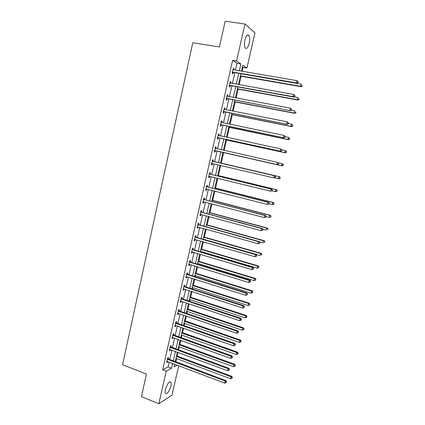 <?xml version="1.0" encoding="UTF-8"?>
<svg xmlns="http://www.w3.org/2000/svg" width="425" height="425" viewBox="0 0 425 425"><rect width="100%" height="100%" fill="white"/><g stroke="black" fill="none" stroke-linecap="round" stroke-linejoin="round"><path stroke-width="0.64" d="M165.415 389.523C167.275 383.706 169.113 381.267 170.93 382.203C171.323 382.983 171.323 384.29 170.919 386.123C169.086 391.898 167.248 394.331 165.405 393.417C165.012 392.647 165.017 391.345 165.415 389.523M244.917 40.003C246.123 35.668 247.43 34.133 248.848 35.392C249.799 37.108 249.911 39.791 249.178 43.446C247.988 47.759 246.681 49.289 245.246 48.036C244.306 46.346 244.194 43.669 244.917 40.003M178.728 365.728L171.987 395.176L158.833 403.75L141.408 396.615L146.439 374.085L122.554 364.714L192.791 42.755L219.438 46.931L225.17 21.25L244.97 24.002L254.958 32.837L246.893 68.043L242.829 65.275L241.474 71.225M242.202 71.347L243.1 67.41L246.893 68.043M175.907 361.771L176.635 358.588M177.22 356.017L178.043 352.426M178.643 349.796L179.302 346.906M179.881 344.367L180.795 340.361M181.39 337.763L181.98 335.171M182.553 332.663L183.563 328.243M184.147 325.678L184.668 323.382M185.236 320.907L186.341 316.067M186.92 313.538L187.372 311.541M187.93 309.097L189.136 303.832M189.704 301.336L190.087 299.646M190.639 297.24L191.941 291.545M192.498 289.085L192.817 287.698M193.359 285.324L194.756 279.198M195.309 276.771L195.553 275.697M196.09 273.355L197.588 266.794M198.135 264.403L198.31 263.638M198.836 261.327L200.435 254.331M200.972 251.972L201.073 251.526M201.593 249.252L203.293 241.804M204.361 237.118L206.162 229.224M207.145 224.926L209.047 216.585M209.939 212.681L211.947 203.883M212.75 200.382L214.859 191.123M215.571 188.025L217.786 178.303M218.402 175.61L220.729 165.421M221.25 163.136L223.651 152.623M224.161 150.397L226.52 140.043M227.131 137.381L229.404 127.404M230.116 124.302L232.305 114.713M233.113 111.159L235.216 101.957M236.13 97.952L238.143 89.144M239.158 84.681L241.081 76.266M243.1 67.41L242.441 66.964M235.429 70.194L236.991 63.298L232.624 60.361L162.653 369.84L168.082 366.887L169.166 362.116M169.766 359.46L171.881 350.152M172.476 347.533L174.606 338.13M175.196 335.543L177.347 326.06M177.926 323.505L180.104 313.932M180.673 311.408L182.867 301.745M183.43 299.258L185.645 289.499M186.203 287.05L188.44 277.201M188.987 274.784L191.245 264.844M191.787 262.464L194.06 252.429M194.592 250.086L196.892 239.955M197.418 237.649L199.739 227.428M200.255 225.154L202.597 214.837M203.102 212.601L205.466 202.188M205.966 199.989L208.351 189.476M208.84 187.313L211.252 176.71M211.73 174.585L214.163 163.875M214.636 161.792L217.085 151.002M217.558 148.915L220.012 138.098M220.501 135.952L222.955 125.131M223.46 122.926L225.914 112.104M226.429 109.836L228.884 99.014M229.415 96.688L231.869 85.861M232.411 83.475L234.871 72.643M233.755 69.912L234.016 68.749L233.288 68.282L232.13 73.392L232.863 73.844L233.176 72.468M230.748 83.172L231.019 81.967L230.281 81.547L229.128 86.631L229.872 87.035L230.18 85.669M227.758 96.374L228.039 95.126L227.29 94.748L226.148 99.806L226.897 100.167L227.205 98.807M224.777 109.512L225.069 108.221L224.315 107.886L223.173 112.922L223.933 113.241L224.241 111.887M221.813 122.586L222.116 121.252L221.356 120.96L220.219 125.97L220.984 126.246L221.287 124.897M218.87 135.564L219.178 134.22L218.407 133.971L217.276 138.959L218.052 139.193L218.354 137.854M215.948 148.463L216.251 147.13L215.475 146.923L214.349 151.89L215.13 152.076L215.433 150.742M213.037 161.303L213.339 159.975L212.553 159.811L211.432 164.751L212.224 164.9L212.521 163.572M210.141 174.085L210.439 172.762L209.647 172.64L208.532 177.56L209.328 177.661L209.626 176.343M207.257 186.803L207.554 185.486L206.757 185.406L205.647 190.299L206.449 190.363L206.741 189.072M204.388 199.463L204.685 198.151L203.878 198.114L202.773 202.985L203.586 203.007L203.867 201.769M201.53 212.064L201.827 210.758L201.014 210.763L199.915 215.608L200.733 215.592L200.998 214.402M198.688 224.607L198.985 223.306L198.162 223.348L197.067 228.177L197.891 228.119L198.151 226.982M195.856 237.092L196.153 235.795L195.325 235.88L194.236 240.683L195.064 240.582L195.314 239.503M193.04 249.512L193.333 248.227L192.498 248.349L191.415 253.13L192.254 252.992L192.488 251.961M190.241 261.88L190.528 260.599L189.688 260.759L188.61 265.519L189.454 265.343L189.678 264.366M187.446 274.189L187.738 272.919L186.888 273.116L185.815 277.854L186.665 277.637L186.878 276.707M184.673 286.445L184.96 285.175L184.099 285.414L183.032 290.126L183.892 289.877L184.094 288.995M181.905 298.642L182.192 297.378L181.326 297.654L180.264 302.345L181.13 302.058L181.321 301.224M179.153 310.781L179.44 309.522L178.569 309.836L177.512 314.511L178.383 314.181L178.558 313.4M176.412 322.867L176.699 321.613L175.822 321.964L174.771 326.612L175.647 326.251L175.812 325.518M173.687 334.895L173.968 333.652L173.087 334.039L172.04 338.667L172.922 338.263L173.081 337.583M170.972 346.869L171.254 345.631L170.367 346.056L169.32 350.662L170.212 350.221L170.356 349.589M168.273 358.79L168.55 357.558L167.657 358.015L166.616 362.599L167.514 362.127L167.647 361.542M158.833 403.75L166.212 371.211L171.588 368.225L172.678 363.444M162.653 369.84L166.212 371.211M232.624 60.361L236.576 61.009L244.97 24.002M239.307 70.858L240.879 63.947L236.576 61.009M173.283 360.783L175.408 351.454M176.003 348.829L178.149 339.41M178.739 336.818L180.907 327.308M181.486 324.748L183.674 315.153M184.248 312.625L186.453 302.94M187.021 300.448L189.247 290.668M189.805 288.214L192.052 278.343M192.605 275.921L194.873 265.96M195.42 263.574L197.71 253.518M198.241 251.164L200.558 241.018M201.083 238.701L203.416 228.453M203.936 226.18L206.29 215.836M206.8 213.594L209.174 203.161M209.679 200.956L212.075 190.421M212.569 188.254L214.992 177.618M215.475 175.493L217.919 164.762M218.397 162.669L220.857 151.852M221.335 149.759L223.805 138.922M224.294 136.77L226.764 125.922M227.269 123.712L229.739 112.864M230.254 110.596L232.725 99.742M233.256 97.41L235.726 86.557M236.273 84.166L238.744 73.312M174.638 364.183L174.027 366.865L177.145 365.133M240.911 73.684L238.43 84.554M237.883 86.95L235.407 97.814M234.871 100.151L232.395 111.015M231.875 113.289L229.399 124.153M228.894 126.368L226.413 137.227M225.925 139.379L223.449 150.238M222.971 152.331L220.501 163.157M220.023 165.256L217.568 175.998M217.085 178.128L214.657 188.774M214.157 190.947L211.751 201.492M211.252 203.702L208.866 214.152M208.356 216.394L205.992 226.748M205.472 229.032L203.129 239.291M202.603 241.607L200.287 251.77M199.745 254.123L197.45 264.191M196.903 266.581L194.629 276.558M194.076 278.981L191.824 288.862M191.261 291.322L189.029 301.112M188.456 303.609L186.246 313.305M185.667 315.833L183.478 325.444M182.893 328.004L180.721 337.524M180.126 340.122L177.979 349.552M177.379 352.182L175.243 361.521M236.991 63.298L240.879 63.947M168.082 366.887L171.588 368.225M233.213 68.611L234.016 68.749M230.217 81.828L231.019 81.967M227.242 94.977L228.039 95.126M224.278 108.062L225.069 108.221M221.324 121.088L222.116 121.252M218.386 134.05L219.178 134.22M215.464 146.954L216.251 147.13M211.443 164.714L212.224 164.9M208.553 177.475L209.328 177.661M205.679 190.172L206.449 190.363M202.815 202.805L203.586 203.007M199.962 215.385L200.733 215.592M197.131 227.901L197.891 228.119M194.305 240.364L195.064 240.582M191.494 252.769L192.254 252.992M188.7 265.115L189.454 265.343M185.916 277.403L186.665 277.637M183.143 289.632L183.892 289.877M180.386 301.808L181.13 302.058M177.645 313.926L178.383 314.181M174.909 325.991L175.647 326.251M172.189 337.997L172.922 338.263M169.479 349.95L170.212 350.221M166.786 361.85L167.514 362.127M232.873 71.974L233.601 72.425L296.942 83.316L296.395 82.88L232.443 72.016M297.819 82.535L296.395 82.88L296.926 80.665L298.249 81.828L298.031 81.648L297.819 82.535L298.037 82.71L298.249 81.828M232.974 69.663L296.926 80.665L298.031 81.648M233.601 72.425L232.289 72.686M232.98 69.631L233.256 69.817M296.942 83.316L298.037 82.71M240.353 76.139L301.171 86.695L300.656 86.286L301.171 84.129L240.89 73.764M240.417 75.841L300.656 86.286L302.244 86.116L302.244 85.085L302.037 85.946M302.244 86.116L301.171 86.695M229.872 85.223L230.61 85.632L293.664 97.043L293.112 96.656L229.442 85.26M294.53 96.305L293.112 96.656L293.638 94.451L294.961 95.582L294.743 95.428L294.53 96.305L294.748 96.464L294.961 95.582M229.973 82.918L293.638 94.451L294.743 95.428M230.61 85.632L229.303 85.877M229.989 82.843L230.377 83.109M293.664 97.043L294.748 96.464M226.881 98.409L290.402 110.702L226.456 98.446M291.258 110.011L289.839 110.362L290.365 108.168L291.688 109.273L291.258 110.011L291.688 109.273M226.982 96.114L290.365 108.168L291.465 109.135M227.63 98.775L226.328 99.009M227.008 95.986L227.497 96.326M290.402 110.702L291.481 110.149M237.416 89.011L297.967 100.05L297.442 99.684L297.957 97.537L294.052 96.836M237.474 88.756L297.442 99.684L299.035 99.493L299.03 98.488L298.823 99.344M299.035 99.493L297.967 100.05M234.494 101.819L294.785 113.337L294.249 113.018L294.759 110.882L291.316 110.229M234.542 101.612L294.249 113.018L295.842 112.806L295.832 111.823L295.63 112.678M295.842 112.806L294.785 113.337M223.906 111.531L287.162 124.291L223.481 111.562M288.001 123.648L286.588 123.999L287.109 121.816L288.437 122.894L288.001 123.648L288.437 122.894M224.007 109.246L287.109 121.816L288.208 122.777M224.666 111.855L223.364 112.078M224.049 109.071L224.634 109.485M287.162 124.291L288.23 123.765M220.947 124.594L283.932 137.812L220.527 124.621M284.761 137.217L283.348 137.567L283.868 135.394L285.196 136.446L284.761 137.217L285.196 136.446M221.048 122.315L283.868 135.394L284.968 136.345M221.712 124.87L220.421 125.083M221.096 122.087L221.786 122.581M283.932 137.812L284.989 137.312M218.004 137.594L280.718 151.268L217.579 137.615M281.536 150.716L280.128 151.066L280.643 148.909L281.977 149.935L281.536 150.716L281.977 149.935M218.099 135.32L280.643 148.909L281.743 149.85M218.774 137.827L217.488 138.024M218.163 135.049L218.944 135.618M280.718 151.268L281.77 150.795M231.583 114.569L291.614 126.565L291.072 126.283L291.582 124.164L288.288 123.51M231.62 114.41L291.072 126.283L292.66 126.055L292.65 125.099L292.448 125.943M292.65 125.099L291.582 124.164L292.868 125.21M292.66 126.055L291.614 126.565M228.687 127.256L288.463 139.724L287.906 139.49L288.416 137.381L285.138 136.701M228.714 127.149L287.906 139.49L289.499 139.241L289.483 138.306L289.282 139.15M289.483 138.306L288.416 137.381L289.701 138.396M289.499 139.241L288.463 139.724M225.808 139.889L285.324 152.819L284.761 152.633L285.265 150.53L281.849 149.791M225.824 139.825L284.761 152.633L286.354 152.363L286.333 151.449L286.131 152.288M286.333 151.449L285.265 150.53L286.556 151.523M286.354 152.363L285.324 152.819M222.939 152.458L282.2 165.856L281.626 165.708L282.131 163.62L278.232 162.743M222.944 152.442L281.626 165.708L283.22 165.421L283.193 164.528L282.997 165.362M283.193 164.528L282.131 163.62L283.422 164.587M283.22 165.421L282.2 165.856M274.709 177.831L278.508 178.723L279.007 176.641L279.586 176.752L220.543 162.972M280.075 177.544L279.873 178.378L280.303 177.586L279.007 176.641L220.538 162.998M280.107 178.415L279.092 178.829L278.508 178.723L279.873 178.378M279.586 176.752L280.303 177.586M272.117 190.873L275.405 191.675L275.905 189.603L276.489 189.672L217.696 175.44M276.967 190.496L276.771 191.324L277.201 190.522L275.905 189.603L217.68 175.509M277.004 191.351L275.405 191.675L276.771 191.324M276.489 189.672L277.201 190.522M269.115 203.761L272.319 204.568L272.813 202.507L273.408 202.528L214.864 187.85M273.875 203.389L273.679 204.212L274.114 203.4L272.813 202.507L214.843 187.962M273.918 204.223L272.319 204.568L273.679 204.212M273.408 202.528L274.114 203.4M266.055 216.564L269.248 217.398L269.737 215.342L270.342 215.326L212.048 200.202M270.799 216.219L270.603 217.042L271.038 216.213L269.737 215.342L212.011 200.361M270.842 217.032L269.854 217.372L270.603 217.042M270.342 215.326L271.038 216.213M262.815 229.256L266.188 230.164L266.677 228.119L267.293 228.066L209.243 212.495M267.739 228.99L267.543 229.808L267.984 228.969L266.677 228.119L209.196 212.697M267.293 228.066L267.984 228.969M259.362 241.82L263.144 242.872L263.633 240.837L264.254 240.741L206.449 224.735M264.69 241.697L264.499 242.51L264.94 241.66L263.633 240.837L206.396 224.979M264.254 240.741L264.94 241.66M203.161 239.163L260.116 255.515L260.599 253.497L261.232 253.353L203.671 236.922M261.657 254.347L261.465 255.159L261.912 254.293L260.599 253.497L203.607 237.208M261.232 253.353L261.912 254.293M200.387 251.324L257.098 268.106L257.582 266.092L258.219 265.912L200.903 249.05M258.639 266.937L258.448 267.745L258.894 266.863L257.582 266.092L200.828 249.379M258.448 267.745L257.098 268.106M258.219 265.912L258.894 266.863M197.625 263.431L254.097 280.633L254.58 278.625L255.223 278.407L198.151 261.12M255.637 279.469L255.441 280.266L255.893 279.379L254.58 278.625L198.066 261.497M255.441 280.266L254.097 280.633M255.223 278.407L255.893 279.379M194.873 275.485L251.111 293.101L251.589 291.104L252.243 290.843L195.41 273.142M252.647 291.938L252.455 292.735L252.907 291.832L251.589 291.104L195.314 273.557M252.455 292.735L251.111 293.101M252.243 290.843L252.907 291.832M192.137 287.481L248.142 305.511L248.614 303.524L249.278 303.227L192.679 285.106M249.672 304.348L249.48 305.145L249.932 304.231L248.614 303.524L192.573 285.563M249.48 305.145L248.142 305.511M249.278 303.227L249.932 304.231M189.412 299.423L245.183 317.863L245.655 315.887L246.325 315.547L189.964 297.017M246.707 316.705L246.516 317.491L246.973 316.567L245.655 315.887L189.847 297.516M246.516 317.491L245.183 317.863M246.325 315.547L246.973 316.567M186.702 311.312L242.234 330.156L242.707 328.19L243.387 327.813L187.255 308.874M243.759 328.998L243.573 329.784L244.03 328.849L242.707 328.19L187.133 309.411M243.573 329.784L242.234 330.156M243.387 327.813L244.03 328.849M215.071 150.53L277.525 164.661L214.652 150.551M278.327 164.146L276.919 164.502L277.435 162.355L278.768 163.354L278.327 164.146L278.768 163.354M215.167 148.261L277.435 162.355L278.529 163.29M215.852 150.721L214.572 150.907M215.241 147.942L216.139 148.596M277.525 164.661L278.566 164.209M275.373 177.56L275.581 176.704L275.373 177.56L273.732 177.873L211.735 163.423M275.134 177.517L273.732 177.873L274.242 175.738L274.853 175.849L213.403 161.505L212.335 160.778M212.25 161.144L274.242 175.738L275.336 176.662M212.723 163.54L211.666 163.731M275.581 176.704L274.853 175.849M272.202 190.841L272.404 189.991L272.202 190.841L270.555 191.176L208.834 176.232M271.957 190.814L270.555 191.176L271.065 189.051L271.681 189.12L210.508 174.287L209.44 173.554M209.344 173.968L271.065 189.051L272.159 189.964M209.7 176.327L208.776 176.492M272.404 189.991L271.681 189.12M269.046 204.058L269.248 203.214L269.046 204.058L267.399 204.414L205.944 188.982M268.797 204.053L267.399 204.414L267.904 202.295L268.531 202.321L207.623 187.011L206.561 186.272M206.454 186.729L267.904 202.295L268.998 203.203M206.699 189.061L205.897 189.194M269.248 203.214L268.531 202.321M265.901 217.212L266.103 216.373L265.901 217.212L264.254 217.584L203.07 201.673M265.646 217.223L264.254 217.584L264.759 215.48L265.397 215.464L204.749 199.67L203.692 198.927M203.58 199.431L264.759 215.48L265.848 216.378M203.708 201.726L203.033 201.833M266.103 216.373L265.397 215.464M262.777 230.302L262.974 229.468L262.777 230.302L261.125 230.695L200.212 214.301M262.517 230.329L261.125 230.695L261.625 228.597L262.273 228.538L201.891 212.272L200.839 211.523M200.717 212.07L261.625 228.597L262.719 229.489M200.738 214.333L200.186 214.418M262.974 229.468L262.273 228.538M259.664 243.328L259.861 242.494L259.664 243.328L258.012 243.738L197.359 226.876M259.404 243.371L258.012 243.738L258.512 241.655L259.165 241.549L199.049 224.82L197.997 224.06M197.864 224.65L258.512 241.655L259.601 242.537M197.779 226.881L197.349 226.939M259.861 242.494L259.165 241.549M256.567 256.291L256.764 255.462L256.567 256.291L254.915 256.721L194.528 239.387M256.302 256.349L254.915 256.721L255.414 254.644L256.073 254.495L196.217 237.304L195.171 236.539M195.027 237.177L255.414 254.644L256.498 255.521M194.809 239.365L194.523 239.408M256.764 255.462L256.073 254.495M192.206 249.64L252.328 267.569L251.834 269.636L191.707 251.839M192.36 248.96L193.402 249.73L252.997 267.383L252.328 267.569L253.417 268.441L253.215 269.269L253.417 268.441M253.683 268.366L252.997 267.383M251.834 269.636L253.215 269.269M189.396 262.044L249.257 280.436L248.768 282.492L188.897 264.238M189.561 261.322L190.597 262.103L249.937 280.208L249.257 280.436L250.341 281.297L250.15 282.12L250.341 281.297M250.617 281.207L249.937 280.208M248.768 282.492L250.15 282.12M186.596 274.396L246.202 293.239L245.714 295.285L186.102 276.574M186.772 273.626L187.802 274.412L246.893 292.968L246.202 293.239L247.286 294.095L247.09 294.913L247.286 294.095M247.562 293.983L246.893 292.968M245.714 295.285L247.09 294.913M183.812 286.684L243.164 305.979L242.675 308.019L183.324 288.857M183.998 285.876L185.024 286.668L243.86 305.665L243.164 305.979L244.248 306.829L244.051 307.642L244.248 306.829M244.524 306.701L243.86 305.665M242.675 308.019L244.051 307.642M181.039 298.918L240.136 318.66L239.652 320.689L180.551 301.081M181.236 298.068L182.256 298.865L240.842 318.304L240.136 318.66L241.219 319.499L241.023 320.312L241.219 319.499M241.501 319.356L240.842 318.304M239.652 320.689L241.023 320.312M178.282 311.1L237.123 331.282L236.645 333.296L177.793 313.252M178.484 310.207L179.504 311.01L237.841 330.884L237.123 331.282L238.207 332.111L238.016 332.918L238.207 332.111M238.489 331.952L237.841 330.884M236.645 333.296L238.016 332.918M175.536 323.218L234.127 343.841L233.649 345.844L175.052 325.359M175.748 322.288L176.763 323.096L234.85 343.405L234.127 343.841L235.211 344.664L235.014 345.467L235.211 344.664M235.498 344.489L234.85 343.405M233.649 345.844L235.014 345.467M183.998 323.149L239.307 342.391L239.774 340.436L240.46 340.021L184.567 320.678M240.826 341.238L240.635 342.019L241.097 341.073L240.826 341.238L239.774 340.436L184.434 321.257M240.635 342.019L239.307 342.391M240.46 340.021L241.097 341.073M172.805 335.288L231.147 356.336L230.669 358.333L172.322 337.418M173.023 334.31L174.038 335.128L231.875 355.863L231.147 356.336L232.225 357.154L232.034 357.951L232.225 357.154M232.518 356.963L231.875 355.863M230.669 358.333L232.034 357.951M181.31 334.932L236.39 354.572L236.852 352.623L237.548 352.171L181.884 332.43M237.904 353.419L237.718 354.2L238.181 353.239L237.904 353.419L236.852 352.623L181.741 333.051M237.718 354.2L236.39 354.572M237.548 352.171L238.181 353.239M170.085 347.299L228.177 368.778L227.704 370.765L169.602 349.419M170.313 346.285L171.317 347.108L228.916 368.263L228.177 368.778L229.256 369.585L229.064 370.382L229.256 369.585M229.548 369.378L228.916 368.263M227.704 370.765L229.064 370.382M178.638 346.662L233.484 366.695L233.947 364.756L234.648 364.267L179.212 344.128M234.998 365.543L234.812 366.318L235.275 365.346L234.998 365.543L233.947 364.756L179.063 344.787M234.812 366.318L233.484 366.695M234.648 364.267L235.275 365.346M167.376 359.252L225.223 381.156L224.751 383.132L166.898 361.367M167.615 358.201L168.613 359.029L225.967 380.603L225.223 381.156L226.302 381.958L226.111 382.75L226.302 381.958M226.599 381.735L225.967 380.603M224.751 383.132L226.111 382.75M175.971 358.344L230.594 378.76L231.057 376.832L231.763 376.306L176.556 355.773M232.103 377.612L231.917 378.383L232.385 377.4L232.103 377.612L231.057 376.832L176.396 356.474M231.917 378.383L230.594 378.76M231.763 376.306L232.385 377.4M232.565 71.984L233.298 72.436M229.564 85.234L230.308 85.643M226.578 98.414L227.327 98.781M224.108 109.315L224.373 109.432M223.608 111.536L224.363 111.86M221.149 122.384L221.526 122.527M220.649 124.594L221.414 124.876M218.2 135.394L218.833 135.591M217.706 137.588L218.477 137.827M215.268 148.336L216.049 148.538M214.774 150.524L215.555 150.721M212.351 161.218L213.137 161.378M212.622 161.346L213.403 161.505M211.857 163.397L212.643 163.551M209.445 174.043L210.237 174.16M209.716 174.17L210.508 174.287M208.957 176.21L209.546 176.29M206.555 186.803L207.357 186.878M206.821 186.931L207.623 187.011M206.067 188.96L206.438 188.992M203.676 199.506L204.483 199.538M203.942 199.638L204.749 199.67M203.192 201.652L203.463 201.663M200.812 212.149L201.631 212.139M201.078 212.282L201.891 212.272M197.965 224.729L198.783 224.682M198.225 224.862L199.049 224.82M195.128 237.251L195.957 237.166M195.388 237.389L196.217 237.304M192.302 249.719L193.141 249.592M192.562 249.857L193.402 249.73M189.492 262.124L190.336 261.959M189.752 262.267L190.597 262.103M186.692 274.476L187.542 274.274M186.952 274.619L187.802 274.412M183.908 286.769L184.769 286.524M184.168 286.912L185.024 286.668M181.135 299.003L182.001 298.722M181.395 299.147L182.256 298.865M178.378 311.18L179.249 310.861M178.633 311.328L179.504 311.01M175.631 323.303L176.508 322.947M175.886 323.452L176.763 323.096M172.901 335.368L173.782 334.98M173.15 335.522L174.038 335.128M170.175 347.379L171.068 346.954M170.43 347.533L171.317 347.108M167.466 359.337L168.364 358.875M167.721 359.492L168.613 359.029M170.93 382.203L169.888 381.799M248.848 35.392L247.233 35.153"/></g></svg>
